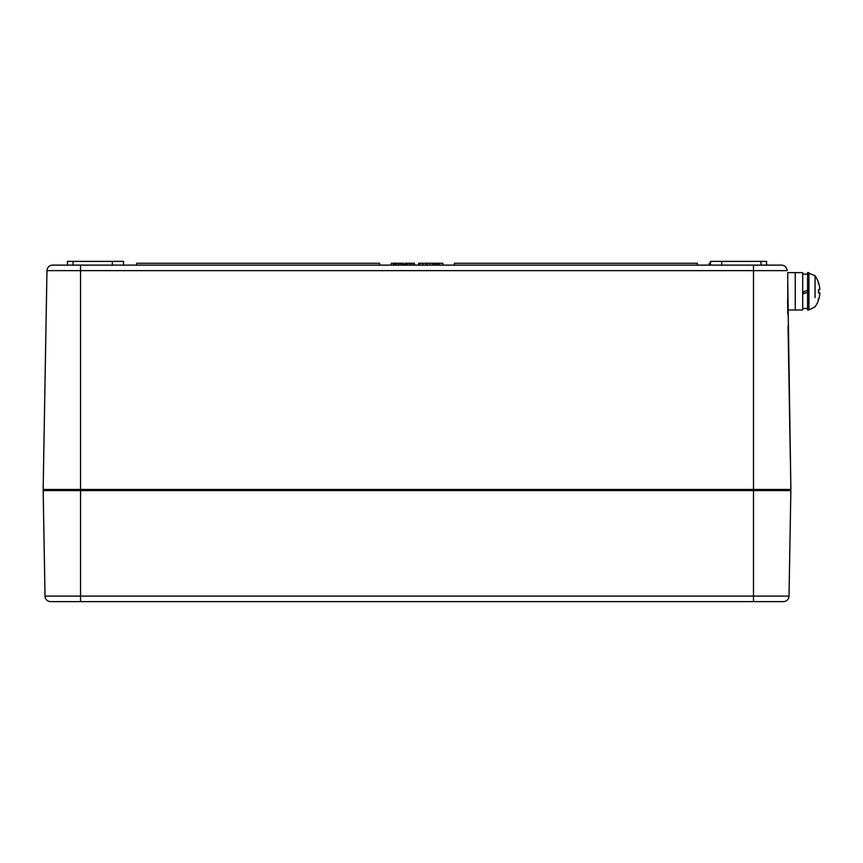 <?xml version="1.0" encoding="UTF-8"?>
<svg xmlns="http://www.w3.org/2000/svg" width="863" height="863" viewBox="0 0 863 863"><rect width="100%" height="100%" fill="white"/><g stroke="black" fill="none" stroke-linecap="round" stroke-linejoin="round"><path stroke-width="1.29" d="M788.027 325.966L790.379 460.54M790.573 471.748L790.886 489.45L43.15 489.45L790.886 489.45L787.746 281.953M787.833 314.747L787.585 300.648M753.496 265.124L52.578 265.124A5.61 5.61 0 0 0 46.969 270.637L753.496 270.637L753.496 265.124L781.457 265.124A5.61 5.61 0 0 1 787.067 270.637A5.61 5.61 0 0 0 781.457 265.124M52.578 265.124A5.61 5.61 0 0 0 46.969 270.637L43.15 489.45L46.969 270.637A5.61 5.61 0 0 1 52.578 265.124M787.067 270.637L753.496 270.637L753.496 490.594L790.864 490.594L789.019 596.096A5.61 5.61 0 0 1 783.41 601.608A5.61 5.61 0 0 0 789.019 596.096A5.61 5.61 0 0 1 783.41 601.608L50.615 601.608A5.61 5.61 0 0 1 45.016 596.096L43.172 490.594L80.539 490.594L80.539 489.45L63.873 489.45M760.972 265.124L760.972 261.392L766.581 261.392L710.497 261.392L766.581 261.392L766.581 265.124L721.716 265.124L721.716 261.392M716.107 261.392L710.508 261.392L710.497 265.124L721.716 265.124M67.443 265.124L112.319 265.124L112.319 261.392L123.528 261.392L123.538 265.124L112.309 265.124L112.319 261.392L67.454 261.392L117.918 261.392M709.267 265.124L709.267 263.258L710.163 263.258M136.613 265.124L136.613 263.258L379.634 263.258L379.634 265.124M437.314 265.124L437.314 263.258L442.881 263.258L442.881 265.124M439.267 265.124L439.267 263.258M434.639 265.124L434.639 263.258L437.314 263.258M436.322 265.124L436.322 263.258M454.402 265.124L454.402 263.258L697.412 263.258L697.412 265.124M427.163 265.124L427.163 263.258L433.118 263.258L433.118 265.124M432.881 265.124L432.881 263.258M426.926 265.124L427.163 263.258M419.86 265.124L419.86 263.258L426.926 263.258M425.923 265.124L425.923 263.258M418.717 265.124L418.717 263.258L419.86 263.258M405.103 265.124L405.103 263.258L414.38 263.258L414.38 265.124M413.183 265.124L413.183 263.258M409.375 265.124L409.375 263.258M405.707 265.124L405.707 263.258M394.143 265.124L394.143 263.258L403.42 263.258L403.42 265.124M402.223 265.124L402.223 263.258M398.404 265.124L398.404 263.258M394.736 265.124L394.736 263.258M433.647 265.124L433.647 263.258L434.639 263.258M404.65 265.124L405.103 263.258M402.525 263.258L403.453 263.258L403.453 265.124M391.338 265.124L391.338 263.258L394.143 263.258M709.31 265.124L709.31 263.258L710.497 263.258M709.472 265.124L709.472 263.258M789.742 489.45A1.122 1.122 0 0 1 790.864 490.594L789.019 596.096L45.016 596.096L43.172 490.594A1.122 1.122 0 0 1 44.293 489.45A1.122 1.122 0 0 0 43.172 490.594M787.746 309.99L795.233 309.99L795.233 272.611L802.709 272.611L802.709 309.99L795.233 309.99L795.233 272.611L787.746 272.611L787.746 309.99M802.709 294.046L807.563 292.277L802.709 294.046M807.563 290.324L802.709 292.093L807.563 290.324M819.807 289.752L818.545 289.871L819.807 289.752L818.545 289.871L819.807 289.752L819.807 288.652L819.807 289.752A26.904 1.305 175 0 0 818.512 289.58L818.512 293.021A26.904 1.305 5 0 0 819.807 292.848L819.807 293.949L819.807 292.848L818.545 292.74L819.807 292.848L819.807 293.949L819.828 292.87M815.05 297.627L815.05 275.772L815.05 284.973L815.05 275.772L807.563 272.611L807.563 309.99L808.944 309.99L807.563 309.99M819.807 288.652A26.904 26.764 60.8 0 0 818.545 282.816L818.135 283.431L818.512 282.697A26.904 26.764 60.8 0 1 819.807 288.652M818.545 299.785A26.904 26.764 119.2 0 0 819.807 293.949A26.904 26.764 119.2 0 1 818.512 299.903L818.135 299.17M803.421 293.787L803.421 291.834M818.545 282.773L818.512 282.525A26.915 26.915 0 0 0 815.05 275.772L815.05 284.973M815.05 306.829A26.915 26.915 0 0 0 818.512 300.076A26.915 26.915 0 0 1 815.05 306.829L808.944 309.99L808.944 272.611L807.563 272.611M80.539 265.124L80.539 489.45M73.064 265.124L73.064 261.392L67.454 261.392L67.454 265.124M430.022 265.124L430.022 263.258M422.892 265.124L422.892 263.258M419.742 265.124L419.742 263.258M411.241 265.124L411.241 263.258M407.196 265.124L407.196 263.258M400.27 265.124L400.27 263.258M396.236 265.124L396.236 263.258M393.571 265.124L393.571 263.258M50.615 601.608A5.61 5.61 0 0 1 45.016 596.096M80.539 601.608L80.539 490.594L753.496 490.594L753.496 601.608M65.599 490.551L64.477 489.45M738.566 490.551L737.444 489.45M807.563 274.1L802.709 274.1M807.563 308.501L802.709 308.501L807.563 308.501M818.545 292.999L818.545 289.601L818.545 292.999"/></g></svg>
